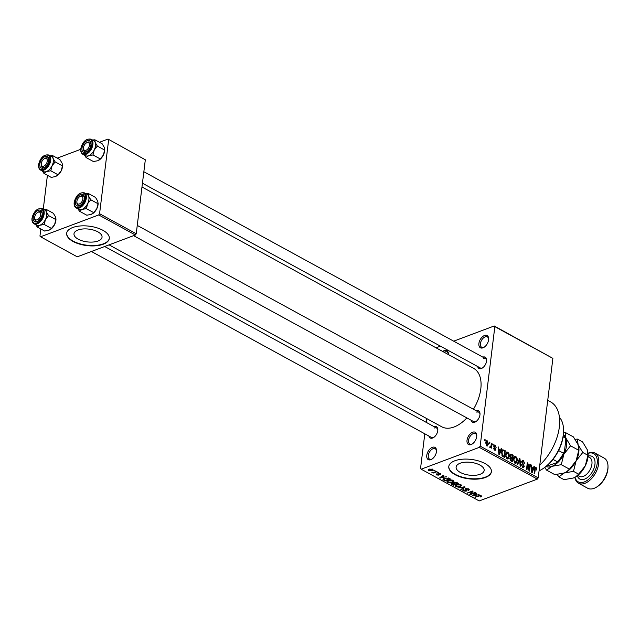 <?xml version="1.0" encoding="UTF-8"?>
<svg xmlns="http://www.w3.org/2000/svg" width="640" height="640" viewBox="0 0 640 640"><rect width="100%" height="100%" fill="white"/><g stroke="black" fill="none" stroke-linecap="round" stroke-linejoin="round"><path stroke-width="0.96" d="M471.12 444.56A6.976 4.08 118.7 0 1 467.032 440.216A6.976 4.08 118.7 0 1 472.632 432.232A6.976 4.08 118.7 0 1 476.776 435.576A6.976 4.08 118.7 0 1 472.144 444.048A6.976 4.08 118.7 0 1 471.12 444.56M476.768 436.024A5.904 3.456 -61.3 0 0 475.472 433.632A5.904 3.456 -61.3 0 0 473.28 433.6A5.904 3.456 -61.3 0 0 468.904 438.752A5.904 3.456 -61.3 0 0 469.808 443.992A5.904 3.456 -61.3 0 0 472 444.032A5.904 3.456 -61.3 0 0 472.52 443.8M482.992 347.816A6.976 4.08 118.7 0 1 478.904 343.472A6.976 4.08 118.7 0 1 484.512 335.488A6.976 4.08 118.7 0 1 488.656 338.824A6.976 4.08 118.7 0 1 484.024 347.304A6.976 4.08 118.7 0 1 482.992 347.816M488.648 339.28A5.904 3.456 -61.3 0 0 487.352 336.888A5.904 3.456 -61.3 0 0 485.16 336.856A5.904 3.456 -61.3 0 0 480.784 342.008A5.904 3.456 -61.3 0 0 481.68 347.248A5.904 3.456 -61.3 0 0 483.872 347.288A5.904 3.456 -61.3 0 0 484.392 347.048M442.72 351.464A6.976 4.08 118.7 0 1 444.264 350.592A6.976 4.08 118.7 0 1 448.408 353.936A6.976 4.08 118.7 0 1 448.384 354.56M448.4 354.384A5.904 3.456 -61.3 0 0 447.104 351.992A5.904 3.456 -61.3 0 0 444.912 351.96A5.904 3.456 -61.3 0 0 444.224 352.288M430.872 459.672A6.976 4.08 118.7 0 1 426.784 455.32A6.976 4.08 118.7 0 1 432.384 447.336A6.976 4.08 118.7 0 1 436.528 450.68A6.976 4.08 118.7 0 1 431.896 459.152A6.976 4.08 118.7 0 1 430.872 459.672M436.52 451.136A5.904 3.456 -61.3 0 0 435.224 448.744A5.904 3.456 -61.3 0 0 433.032 448.704A5.904 3.456 -61.3 0 0 428.664 453.856A5.904 3.456 -61.3 0 0 429.56 459.104A5.904 3.456 -61.3 0 0 431.752 459.136A5.904 3.456 -61.3 0 0 432.272 458.904M77.968 230.008A14.128 6.432 -173 0 0 74 233.776A14.128 6.432 -173 0 0 82.368 240.88A14.128 6.432 -173 0 0 98.072 241A14.128 6.432 -173 0 0 102.04 237.224A14.128 6.432 -173 0 0 93.68 230.128A14.128 6.432 -173 0 0 77.968 230.008M72.704 227.528A21.472 9.784 -173 0 0 66.664 233.264A21.472 9.784 -173 0 0 79.376 244.048A21.472 9.784 -173 0 0 103.248 244.232A21.472 9.784 -173 0 0 109.288 238.496A21.472 9.784 -173 0 0 96.568 227.712A21.472 9.784 -173 0 0 72.704 227.528M66.696 233.072A21.472 9.784 -173 0 0 79.616 243.728A21.472 9.784 -173 0 0 103.296 243.856A21.472 9.784 -173 0 0 109.304 238.304M480.192 474.256A14.128 6.432 7 0 1 464.48 474.136A14.128 6.432 7 0 1 456.12 467.04A14.128 6.432 7 0 1 460.088 463.264A14.128 6.432 7 0 1 475.792 463.384A14.128 6.432 7 0 1 484.16 470.48A14.128 6.432 7 0 1 480.192 474.256M454.816 460.784A21.472 9.784 -173 0 0 448.784 466.52A21.472 9.784 -173 0 0 461.496 477.312A21.472 9.784 -173 0 0 485.368 477.496A21.472 9.784 -173 0 0 491.4 471.76A21.472 9.784 -173 0 0 478.688 460.968A21.472 9.784 -173 0 0 454.816 460.784M448.808 466.336A21.472 9.784 -173 0 0 461.736 476.992A21.472 9.784 -173 0 0 485.416 477.112A21.472 9.784 -173 0 0 491.424 471.568M482.824 357.112A6.44 3.768 118.7 0 1 486.6 360.208A6.44 3.768 118.7 0 1 482.328 368.032A6.44 3.768 118.7 0 1 481.376 368.512A6.44 3.768 118.7 0 1 477.672 366.528M142.44 183.2L480.264 367.944A5.368 3.144 -61.3 0 0 482.256 367.976A5.368 3.144 -61.3 0 0 482.704 367.784M476.232 410.792A6.44 3.768 118.7 0 1 480.008 413.896A6.44 3.768 118.7 0 1 475.736 421.72A6.44 3.768 118.7 0 1 474.784 422.192A6.44 3.768 118.7 0 1 471.08 420.216M133.608 235.656L473.672 421.632A5.368 3.144 -61.3 0 0 475.664 421.664A5.368 3.144 -61.3 0 0 476.112 421.464M434.048 426.624A6.44 3.768 118.7 0 1 437.824 429.728A6.44 3.768 118.7 0 1 433.552 437.552A6.44 3.768 118.7 0 1 432.6 438.024A6.44 3.768 118.7 0 1 428.896 436.048M91.416 251.488L431.488 437.464A5.368 3.144 -61.3 0 0 433.48 437.496A5.368 3.144 -61.3 0 0 433.928 437.296M547.728 400.328L550.576 401.88A40.792 23.872 118.7 0 1 539.776 465.096M141.976 187L473.656 368.384A33.28 19.472 118.7 0 1 473.424 409.256M466.88 417.912A33.28 19.472 118.7 0 1 454.08 426.984A33.28 19.472 118.7 0 1 441.72 426.776L109.08 244.864M489.288 443.032L489.408 442.088L489.776 443.304L489.288 443.032M491.04 445.656L491.352 443.152L491.832 443.416L491.24 448.24L490.848 447.208L490.168 447.744L489.736 447.232L489.96 446.624L490.832 446.592L491.04 445.656M489.936 447.552L490.848 447.208L490.168 447.744M489.792 447.088L490.832 446.592M492.624 444.856L492.736 443.912L493.224 444.176L493.104 445.12L492.624 444.856M493.808 446.064L495.176 445.152L496.168 447.352L495.056 445.816L494.304 446.208L495.848 449.384L494.584 450.16L493.624 448.168L494.648 449.464L495.344 449.216L493.808 446.064M494.408 445.032L495.176 445.152L493.904 445.624M495.056 445.816L493.784 446.408M495.32 450.28L494.584 450.16M494.032 449.688L495.344 449.216M500.52 450.28L501.184 448.528L501.696 448.808L499.4 454.64L498.888 454.36L498.152 446.872L498.664 447.152L498.84 449.36L500.52 450.28L499.624 450.616M506.296 452.312L507.816 452.064L509.08 453.864L509.28 456.408L507.984 458.992L506.976 458.872L505.52 454.432L506.824 451.936M514.28 456.68L515.8 456.424L517.064 458.232L517.264 460.768L515.968 463.352L514.96 463.24L513.504 458.8L514.808 456.304M534.968 467.92L536.064 467.512L536.768 468.392L536.856 470.152L535.944 468.272L535.36 468.488L534.624 473.896L534.136 473.632L534.688 469.128L536.064 467.512L535.424 467.416M535.944 468.272L534.752 468.72M480.168 446.144L538.208 477.88L537.344 479.112L479.304 447.368L480.168 446.144L494.84 326.632L494.208 325.968L453.688 341.176M538.208 477.88L552.88 358.376L494.84 326.632M533.288 468.2L533.952 466.448L534.464 466.728L532.168 472.56L531.664 472.28L530.928 464.792L531.432 465.072L531.608 467.28L533.288 468.2L532.392 468.536M529.232 469.536L529.88 464.224L530.368 464.488L529.552 471.128L529.032 470.84L527.64 464.4L526.984 469.72L526.496 469.456L527.312 462.816L527.832 463.104L529.232 469.536L528.784 469.704M523.288 461.352L522.16 461.944L524.28 466.392L523.568 467.592L522.672 467.456L521.456 464.672L522.752 466.672L523.8 466.104L521.672 461.696L522.432 460.44L523.424 460.6L524.76 463.72L523.288 461.352L521.688 461.568M522.048 466.936L523.8 466.104M517.176 464.352L519.512 458.552L519.992 458.808L520.616 466.24L520.112 465.96L519.688 459.472L517.68 464.632L517.176 464.352M509.992 455.424L510.728 454.08L513.216 455.112L512.408 461.752L510.896 460.92L509.76 458.52L510.456 457.416L509.992 455.424M501.56 452.312L502.736 449.776L505.232 450.744L504.424 457.384L502.304 456.096L501.56 452.312M485.704 442.688L487.368 440.88L488.416 444.12L486.752 445.88L485.704 442.688M486.616 440.792L487.368 440.88L486.032 441.384M487.504 445.968L486.752 445.88M484.704 440.528L484.824 439.584L485.192 440.792L484.704 440.528M479.304 447.368L421.168 469.192L420.536 468.52L424.8 433.808M426.208 422.344L426.68 418.544M440.416 346.152L436.056 347.816M494.208 325.968L552.88 358.376M434.544 470.32L435.024 470.584L433.8 470.6L434.544 470.32M437.872 472.144L438.36 472.408L437.616 472.688L437.128 472.424L437.872 472.144M446.32 476.76L439.624 477.912L443.288 475.104L443.8 475.384L442.664 476.192L444.344 477.112L446.32 476.76M453.64 480.992L452.272 482.36L447.648 482.36L447 481.488L448.464 480.328L450.816 479.896L453.008 480.352L453.656 481.2M461.624 485.352L460.256 486.728L455.64 486.728L454.984 485.856L456.448 484.696L458.8 484.256L460.992 484.72L461.64 485.568M466.136 488.488L466.768 490.632L466.16 491.168L463.352 490.944L462.72 490.192L463.448 489.56L464 489.8L463.944 490.712L465.696 490.896L466.072 490.608L465.088 489.496L465.592 488.632L468.616 488.888L469.304 489.712L468.464 490.432L467.912 490.192L467.96 489.096L465.736 489.192L465.816 488.56M467.912 490.192L468.024 488.632M464 489.8L463.944 490.712M479.088 494.68L472.392 495.832L476.056 493.024L476.568 493.304L475.432 494.12L477.112 495.04L479.088 494.68M421.168 469.192L479.208 500.936L537.344 479.112M481.664 496.208L480.68 496.984L480.128 496.744L480.624 496.016L479.704 495.88L474.872 497.184L478.408 495.856L481.256 495.8L481.648 496.36L481.256 495.8M480.904 495.648L480.824 496.28L480.68 495.584M475.016 492.456L475.504 492.72L470.288 494.68L469.768 494.392L471.904 491.704L467.232 493.008L472.448 491.048L472.968 491.336L470.84 494.024L475.016 492.456M464.648 486.784L465.128 487.04L461.352 489.792L460.848 489.512L464.304 487.16L457.904 487.904L464.648 486.784M453.288 482.592L453.224 483.128L453.84 482.28L456.848 482.52L458.352 483.344L453.136 485.296L451 483.8L453.136 482.856M443.224 478.864L443.12 479.728L444.472 478.184L448.944 478.2L450.368 478.976L445.152 480.936L442.96 479.312M440.368 473.44L440.336 474.544L439.792 473.624L438.544 473.488L438.632 475.12L436.456 474.928L436.416 473.904L436.984 474.712L438.072 474.88L437.968 473.256L440.368 473.44L440.336 474.544L440.464 473.496M439.776 474.304L439.84 473.224M439.08 474.728L438.632 475.12L438.752 474.184M436.576 473.976L436.456 474.928L436.416 473.904M436.968 474.144L436.984 474.712M438.072 474.88L438.344 473.736M438.016 473.24L437.888 474.296L437.968 473.256M436.488 471.384L436.968 471.648L433.176 473.072L432.688 472.808L433.296 472.576L431.784 472.184L433.656 472.36L436.488 471.384M432.56 469.176L433.048 469.816L431.952 470.648L428.632 470.648L428.144 470L429.2 469.184L432.56 469.176M98.712 214.944L99.576 213.72L136.232 233.768L135.368 234.992L98.712 214.944L40.576 236.768L39.952 236.096L40.824 228.976M43.248 209.24L47.416 175.296M136.232 233.768L145.32 159.784L108.032 139.064L99.44 142.288M80.72 149.32L57.256 158.128M108.032 139.064L145.32 159.784M99.576 213.72L108.656 139.736M40.576 236.768L77.24 256.816L135.368 234.992M486.592 360.664A5.368 3.144 -61.3 0 0 485.416 358.528A5.368 3.144 -61.3 0 0 483.424 358.496M480 414.352A5.368 3.144 -61.3 0 0 478.824 412.208A5.368 3.144 -61.3 0 0 476.832 412.176M437.816 430.184A5.368 3.144 -61.3 0 0 436.64 428.048A5.368 3.144 -61.3 0 0 434.648 428.008M480.752 496.408L480.68 496.984M475.416 496.976L475.352 497.448M472.992 495.368L472.904 496.112M475.512 493.44L475.432 494.12M474.368 495.496L476.336 495.176L474.984 494.432L473.16 495.744L474.368 495.496M476.4 494.648L476.336 495.176M473.224 495.192L473.16 495.744M475.064 493.784L474.984 494.432M470.424 493.568L470.288 494.68M471.96 491.232L471.904 491.704M467.776 492.8L467.72 493.272M470.984 492.856L470.84 494.024M468.648 488.912L468.464 490.432M466.312 489.928L466.16 491.168M463.52 489.592L463.352 490.944M466.176 489.8L466.072 490.608M461.432 489.112L461.352 489.792M460.32 486.208L460.256 486.728M455.856 484.96L455.64 486.728M456.024 484.872L456.24 486.496L459.784 486.456L460.864 485.6L460.384 484.952L456.92 484.968L455.768 485.848L455.88 484.944M456.968 484.528L456.92 484.968M460.44 484.488L460.384 484.952M453.2 484.776L453.136 485.296M451.784 483.192L451.632 484.472M452.224 483.104L452.416 484.344L453.264 484.808L454.824 484.224L453.352 483.464L451.792 483.8L451.864 483.168M454.888 483.696L454.824 484.224M453.472 482.456L453.352 483.464M455.432 483.992L457.256 483.304L454.328 482.544L454.472 483.464L455.432 483.992M457.328 482.776L457.256 483.304M454.376 482.128L454.472 483.464M456.288 482.256L456.232 482.744M452.336 481.848L452.272 482.36M447.872 480.592L447.648 482.36M448.256 482.128L451.8 482.088L452.88 481.24L452.4 480.584L448.936 480.6L447.96 481.16L448.256 482.128L448.04 480.504M448.984 480.16L448.936 480.6M452.456 480.12L452.4 480.584M445.216 480.408L445.152 480.936M445.28 480.44L449.272 478.936L446.416 478.08L444.952 478.448L443.832 479.552L445.28 480.44M449.344 478.408L449.272 478.936M443.864 478.44L443.832 479.552M445.008 478L444.952 478.448M448.464 477.968L448.4 478.456M440.224 477.448L440.136 478.192M442.744 475.52L442.664 476.192M441.6 477.576L443.568 477.256L442.216 476.512L440.384 477.824L441.6 477.576M443.632 476.728L443.568 477.256M440.456 477.272L440.384 477.824M442.296 475.864L442.216 476.512M438.392 473.136L438.328 473.688M437.672 472.216L437.616 472.688M433.232 472.6L433.176 473.072M434.336 470.392L434.28 470.864M432.016 470.12L431.952 470.648M428.792 469.36L428.632 470.648M429.184 470.448L431.464 470.384L432.008 469.368L429.728 469.44L429.184 470.448L428.984 469.272M429.784 469L429.728 469.44M432.056 468.968L432.304 469.76L432.384 469.088M536.24 468.592L536.768 468.392M533.744 467L534.464 466.728M530.968 465.24L531.432 465.072M531.184 467.44L531.608 467.28M532.344 470.576L533.032 468.888L531.68 468.152L531.968 471.704L532.344 470.576M531.272 468.304L531.68 468.152M529.824 464.688L530.368 464.488M527.096 464.6L527.64 464.4M527.248 463.32L527.832 463.104M521.776 461.216L523.424 460.6M521.648 462.136L522.16 461.944M523.576 466.656L524.28 466.392M521.432 465.048L521.952 464.856M519.304 459.064L519.992 458.808M519.048 459.712L519.688 459.472M516.608 458.408L517.064 458.232M516.704 460.984L517.264 460.768M513.984 457.112L515.8 456.424M514.352 462.72L515.808 462.552L514.616 463M513.552 460.872L514.016 460.704L515.048 462.456L516.784 460.496L515.704 457.208L513.784 457.568M513.464 459.288L513.992 459.088L514.016 460.704M515.704 457.208L513.992 459.088M512.32 455.448L513.216 455.112M512.016 460.704L512.256 458.72L510.824 458.008L510.264 458.68L512.016 460.704L511.112 461.04M509.744 458.872L510.824 458.008M511.456 458.288L512.352 457.944L512.64 455.616L511.096 454.864L510.024 455.224M509.896 457.984L511.392 457.424L512.352 457.944M509.968 455.88L510.48 455.688L511.392 457.424M511.096 454.864L510.48 455.688M508.624 454.04L509.08 453.864M508.72 456.616L509.28 456.408M506 452.744L507.816 452.064M506.368 458.36L507.824 458.184L506.632 458.632M505.568 456.512L506.032 456.336L507.064 458.096L508.8 456.128L507.72 452.84L505.8 453.2M505.48 454.92L506.008 454.72L506.032 456.336M507.72 452.84L506.008 454.72M501.976 450.656L503.808 449.96M504.336 451.08L505.232 450.744M504.032 456.344L504.656 451.256L503.776 450.776L502.44 451.072L502.048 452.592L502.496 455.36L504.032 456.344L503.128 456.68M502.376 456.168L503.168 455.872M501.944 455.568L502.496 455.36M501.512 452.792L502.048 452.592M501.736 451.336L502.904 450.584L501.848 450.976M500.976 449.072L501.696 448.808M498.2 447.32L498.664 447.152M498.416 449.52L498.84 449.36M499.568 452.648L500.264 450.968L498.912 450.224L499.192 453.784L499.568 452.648M498.496 450.384L498.912 450.224M493.848 446.92L494.376 446.72M494.296 449.968L495.848 449.384M493.632 448.528L494.12 448.344M492.68 444.376L493.224 444.176M491.296 443.616L491.832 443.416M489.352 442.552L489.888 442.352M487.848 444.336L488.416 444.12M486.24 445.424L487.28 445.24L486.368 445.584M485.664 443.104L486.192 442.912L486.848 445.2L487.928 443.856L487.272 441.56L485.848 441.896M487.272 441.56L486.192 442.912M484.768 440.048L485.312 439.848M539.072 470.872A32.2 18.848 -61.3 0 0 542.168 469.184A32.2 18.848 -61.3 0 0 563.56 430.072A32.2 18.848 -61.3 0 0 559.424 417.272M563.56 430.072L563.576 430.92A31.128 18.216 118.7 0 1 542.896 468.736L542.168 469.184M86.96 194.24A8.592 5.024 -61.3 0 1 88.568 196.096A8.592 5.024 118.7 0 1 88.904 199.592A8.592 5.024 118.7 0 1 87.632 203.688L90.768 199.76L88.568 196.096L88.256 193.464L85.984 193.704M84.352 198.48A6.44 3.768 118.7 0 1 80.128 205.376A6.44 3.768 118.7 0 1 75.408 201.84A6.44 3.768 118.7 0 1 80.2 194.632A6.44 3.768 118.7 0 1 84.408 197.552A6.44 3.768 118.7 0 1 84.352 198.48M76.888 202.288A5.368 3.144 -61.3 0 0 78.072 205.288A5.368 3.144 -61.3 0 0 80.504 205.12A5.368 3.144 118.7 0 1 79.144 205.52A5.368 3.144 118.7 0 1 78.072 205.288A5.368 3.144 118.7 0 1 76.872 202.752L76.864 201.896A4.296 2.512 -61.3 0 0 78.68 204.112A4.296 2.512 -61.3 0 0 82.648 200.024A4.296 2.512 -61.3 0 0 81.08 196.208A4.296 2.512 -61.3 0 0 79.72 196.68A4.296 2.512 -61.3 0 0 76.864 201.896M88.896 199.592A8.584 5.024 -61.3 0 0 87.056 194.296L84.456 192.88A8.584 5.024 118.7 0 1 86.304 198.176A8.584 5.024 118.7 0 1 82.304 206.072A8.584 5.024 118.7 0 1 76.216 207.944L78.816 209.368A8.584 5.024 -61.3 0 0 84.904 207.488A8.584 5.024 -61.3 0 0 88.896 199.592M88.256 193.464L95.528 197.44L97.728 201.112L98.04 203.744L90.768 199.76M98.04 203.744L96.8 208.696L93.664 212.624L86.392 208.648L87.632 203.688A8.592 5.024 118.7 0 1 82.008 209.424L86.392 208.648M93.664 212.624L91.168 214.432L86.784 215.208L79.504 211.232L82.008 209.424A8.592 5.024 118.7 0 1 78.712 209.312M77.96 208.896L79.504 211.232M98.128 203.096A8.592 5.024 118.7 0 1 98.136 203.368A8.592 5.024 118.7 0 1 96.8 208.696A8.592 5.024 118.7 0 1 92.432 213.8A8.592 5.024 118.7 0 1 92.352 213.848M79.72 196.68L80.44 196.232A5.368 3.144 118.7 0 1 82.144 195.64A5.368 3.144 118.7 0 1 83.224 195.872A5.368 3.144 118.7 0 1 84.4 198.008A5.368 3.144 -61.3 0 0 83.224 195.872A5.368 3.144 -61.3 0 0 80.056 196.488M86.768 149.872A4.296 2.512 -61.3 0 0 89.48 144.52A4.296 2.512 -61.3 0 0 86.304 143A4.296 2.512 -61.3 0 0 86.176 143.08A4.296 2.512 -61.3 0 0 83.456 148.216A4.296 2.512 -61.3 0 0 86.768 149.872M86.864 142.656A5.368 3.144 118.7 0 1 87.032 142.544A5.368 3.144 118.7 0 1 89.808 142.184A5.368 3.144 118.7 0 1 90.984 144.32A5.368 3.144 -61.3 0 0 89.808 142.184A5.368 3.144 -61.3 0 0 86.648 142.808M83.48 148.608A5.368 3.144 -61.3 0 0 84.664 151.6A5.368 3.144 -61.3 0 0 87.096 151.44A5.368 3.144 118.7 0 1 84.664 151.6A5.368 3.144 118.7 0 1 83.464 149.064L83.456 148.216M37.4 212.6A4.296 2.512 -61.3 0 0 34.68 217.728A4.296 2.512 -61.3 0 0 37.992 219.384A4.296 2.512 -61.3 0 0 40.704 214.032A4.296 2.512 -61.3 0 0 37.528 212.52A4.296 2.512 -61.3 0 0 37.4 212.6M34.704 218.12A5.368 3.144 -61.3 0 0 35.888 221.12A5.368 3.144 -61.3 0 0 38.32 220.96A5.368 3.144 118.7 0 1 35.888 221.12A5.368 3.144 118.7 0 1 34.688 218.584L34.68 217.728M38.088 212.168A5.368 3.144 118.7 0 1 38.256 212.064A5.368 3.144 118.7 0 1 41.032 211.704A5.368 3.144 118.7 0 1 42.208 213.84A5.368 3.144 -61.3 0 0 41.032 211.704A5.368 3.144 -61.3 0 0 37.872 212.328M45.488 158.36A4.296 2.512 -61.3 0 0 44.12 158.832A4.296 2.512 -61.3 0 0 41.272 164.048A4.296 2.512 -61.3 0 0 43.088 166.264A4.296 2.512 -61.3 0 0 47.056 162.176A4.296 2.512 -61.3 0 0 45.488 158.36M41.296 164.44A5.368 3.144 -61.3 0 0 42.48 167.44A5.368 3.144 -61.3 0 0 44.912 167.272A5.368 3.144 118.7 0 1 43.552 167.672A5.368 3.144 118.7 0 1 42.48 167.44A5.368 3.144 118.7 0 1 41.28 164.896L41.272 164.048M44.12 158.832L44.848 158.384A5.368 3.144 118.7 0 1 46.552 157.784A5.368 3.144 118.7 0 1 47.624 158.016A5.368 3.144 118.7 0 1 48.8 160.16A5.368 3.144 -61.3 0 0 47.624 158.016A5.368 3.144 -61.3 0 0 44.464 158.64M558.584 450.536L563.4 453.176L564.448 451.288A17.176 10.048 118.7 0 1 556.32 462.872L546.448 466.168M563.112 436.824L565.264 438L565.744 440.728L564.448 451.288M556.32 462.872L557.368 461.776A18.248 10.68 -61.3 0 0 563.4 453.176M553 459.384L557.368 461.776M565.264 438A18.248 10.68 -61.3 0 0 563.376 434.872M104.72 149.408A8.592 5.024 118.7 0 1 104.728 149.68A8.592 5.024 118.7 0 1 104.656 150.92A8.592 5.024 118.7 0 1 103.392 155.016L100.256 158.936L92.984 154.96L94.224 150L97.36 146.08L95.16 142.416L94.848 139.784L92.576 140.024M94.848 139.784L102.12 143.76L104.32 147.424L104.632 150.056L103.392 155.016A8.592 5.024 118.7 0 1 99.024 160.112A8.592 5.024 118.7 0 1 98.944 160.16M82 148.152A6.44 3.768 118.7 0 1 86.792 140.944A6.44 3.768 118.7 0 1 91 143.872A6.44 3.768 118.7 0 1 90.944 144.8A6.44 3.768 118.7 0 1 86.72 151.696A6.44 3.768 118.7 0 1 82 148.152M82.808 154.264L85.408 155.68A8.584 5.024 -61.3 0 0 91.496 153.808A8.584 5.024 -61.3 0 0 95.488 145.912A8.584 5.024 -61.3 0 0 93.648 140.608L91.048 139.192A8.584 5.024 118.7 0 1 92.896 144.488A8.584 5.024 118.7 0 1 88.896 152.384A8.584 5.024 118.7 0 1 82.808 154.264C81.168 153.256 80.496 151.408 80.776 148.72C82.712 141.544 86.136 138.368 91.048 139.192M100.256 158.936L97.76 160.752L93.368 161.52L86.096 157.544L88.592 155.736L92.984 154.96M84.552 155.216L86.096 157.544M104.632 150.056L97.36 146.08M93.544 140.56A8.592 5.024 118.7 0 1 95.16 142.416A8.592 5.024 118.7 0 1 94.224 150A8.592 5.024 118.7 0 1 88.592 155.736A8.592 5.024 -61.3 0 1 85.304 155.624M44.768 210.072A8.592 5.024 -61.3 0 1 46.384 211.928A8.592 5.024 118.7 0 1 46.712 215.424A8.584 5.024 -61.3 0 0 44.872 210.128L42.272 208.712A8.584 5.024 118.7 0 1 44.12 214.008A8.584 5.024 118.7 0 1 40.12 221.904A8.584 5.024 118.7 0 1 34.032 223.776L36.632 225.2A8.584 5.024 -61.3 0 0 42.72 223.32A8.584 5.024 -61.3 0 0 46.712 215.424A8.592 5.024 118.7 0 1 45.448 219.52L48.584 215.6L46.384 211.928L46.072 209.296L43.792 209.544M42.168 214.312A6.44 3.768 118.7 0 1 37.944 221.208A6.44 3.768 118.7 0 1 33.224 217.672A6.44 3.768 118.7 0 1 38.016 210.464A6.44 3.768 118.7 0 1 42.224 213.384A6.44 3.768 118.7 0 1 42.168 214.312M46.072 209.296L53.344 213.28L55.544 216.944L55.856 219.576L48.584 215.6M55.856 219.576L54.616 224.536L51.48 228.456L44.208 224.48L45.448 219.52A8.592 5.024 118.7 0 1 39.816 225.256L44.208 224.48M51.48 228.456L48.984 230.264L44.592 231.04L37.32 227.064L39.816 225.256A8.592 5.024 118.7 0 1 36.528 225.144M35.776 224.728L37.32 227.064M55.944 218.928A8.592 5.024 118.7 0 1 55.952 219.2A8.592 5.024 118.7 0 1 54.616 224.536A8.592 5.024 118.7 0 1 50.248 229.632A8.592 5.024 118.7 0 1 50.168 229.68M62.536 165.248A8.592 5.024 118.7 0 1 62.544 165.512A8.592 5.024 118.7 0 1 62.472 166.752A8.592 5.024 118.7 0 1 61.208 170.848L58.072 174.776L50.8 170.792L52.04 165.84L55.176 161.912L52.976 158.248L52.664 155.616L50.384 155.856M52.664 155.616L59.936 159.592L62.136 163.256L62.448 165.888L61.208 170.848A8.592 5.024 118.7 0 1 56.84 175.952A8.592 5.024 118.7 0 1 56.76 176M39.816 163.992A6.44 3.768 118.7 0 1 44.608 156.776A6.44 3.768 118.7 0 1 48.816 159.704A6.44 3.768 118.7 0 1 48.76 160.632A6.44 3.768 118.7 0 1 44.536 167.528A6.44 3.768 118.7 0 1 39.816 163.992M40.624 170.096L43.224 171.512A8.584 5.024 -61.3 0 0 49.312 169.64A8.584 5.024 -61.3 0 0 53.304 161.744A8.584 5.024 -61.3 0 0 51.464 156.448L48.864 155.024A8.584 5.024 118.7 0 1 50.712 160.32A8.584 5.024 118.7 0 1 46.712 168.216A8.584 5.024 118.7 0 1 40.624 170.096C38.984 169.088 38.304 167.24 38.592 164.552C40.528 157.376 43.952 154.2 48.864 155.024M58.072 174.776L55.576 176.584L51.184 177.36L43.912 173.376L46.408 171.568L50.8 170.792M42.368 171.048L43.912 173.376M62.448 165.888L55.176 161.912M51.36 156.392A8.592 5.024 118.7 0 1 52.976 158.248A8.592 5.024 118.7 0 1 52.04 165.84A8.592 5.024 118.7 0 1 46.408 171.568A8.592 5.024 -61.3 0 1 43.12 171.464M575.04 477.248A16.104 9.424 -61.3 0 0 584.248 481.968A16.104 9.424 -61.3 0 0 597.144 463.784A16.104 9.424 -61.3 0 0 588.112 453.384M588.104 453.192A17.176 10.048 118.7 0 1 588.624 452.984A17.176 10.048 118.7 0 1 595 453.088A17.176 10.048 118.7 0 1 597.608 468.344A17.176 10.048 118.7 0 1 584.896 483.336A17.176 10.048 118.7 0 1 578.52 483.232A17.176 10.048 118.7 0 1 574.872 477.336M607.992 466.224L608 467.072A16.104 9.424 118.7 0 1 597.304 486.632L596.584 487.08A17.176 10.048 -61.3 0 0 607.992 466.224A17.176 10.048 -61.3 0 0 604.16 458.104L595 453.088M578.52 483.232L587.68 488.24A17.176 10.048 -61.3 0 0 594.056 488.344A17.176 10.048 -61.3 0 0 596.584 487.08M565.224 432.432L573.424 436.912L578.096 444.704L578.76 450.296L570.56 445.808L565.88 438.024L565.224 432.432L563.544 432.56M578.76 450.296L576.12 460.824L569.464 469.16L561.264 464.68L563.904 454.144L570.56 445.808M569.464 469.16L566.56 471.84L564.16 473.008L554.832 474.656L546.632 470.168L551.936 466.328L561.264 464.68M544.744 467.48L546.632 470.168M578.952 448.608L578.96 449.496A18.248 10.68 118.7 0 1 576.12 460.824A18.248 10.68 118.7 0 1 566.84 471.664A18.248 10.68 118.7 0 1 566.68 471.76M563.4 434.656A18.248 10.68 118.7 0 1 565.88 438.024A18.248 10.68 118.7 0 1 563.904 454.144A18.248 10.68 -61.3 0 1 551.936 466.328A18.248 10.68 118.7 0 1 545.944 466.568M557.168 474.464L558.848 476.856L564.16 473.008L573.48 471.36L576.12 460.824L582.776 452.488L578.096 444.704L577.44 439.112L575.104 439.304M588.112 453.616L588.128 454.512A18.248 10.68 118.7 0 1 585.288 465.84A18.248 10.68 118.7 0 1 576 476.68A18.248 10.68 118.7 0 1 575.848 476.768M577.44 439.112L582.592 441.928L587.264 449.712L587.92 455.304L585.288 465.84L578.632 474.176L575.728 476.848L573.32 478.016L564 479.664L558.848 476.856M578.632 474.176L573.48 471.36M587.92 455.304L582.776 452.488M478.992 495.664L478.936 496.104M474.032 494.576L473.952 495.192M465.752 489.304L465.656 490.064M453.984 483.136L453.912 483.72M443.864 479.592L443.792 480.192M441.264 476.656L441.184 477.272M534.64 469.544L535.184 469.336M522.608 464.096L523.216 463.864M518.664 460.664L519.344 460.408M510.104 454.888L511.712 454.288M510.368 460.544L511.168 460.24M494.128 447.504L494.824 447.248M85.4 198.088A7.944 4.648 -61.3 0 0 80.744 193.144A7.944 4.648 -61.3 0 0 74.368 202.232A7.944 4.648 -61.3 0 0 79.016 207.176A7.944 4.648 -61.3 0 0 85.4 198.088M80.96 148.544A7.944 4.648 -61.3 0 0 85.608 153.496A7.944 4.648 -61.3 0 0 91.992 144.408A7.944 4.648 -61.3 0 0 87.336 139.456A7.944 4.648 -61.3 0 0 80.96 148.544M43.208 213.928A7.944 4.648 -61.3 0 0 38.56 208.976A7.944 4.648 -61.3 0 0 32.184 218.064A7.944 4.648 -61.3 0 0 36.832 223.016A7.944 4.648 -61.3 0 0 43.208 213.928M38.776 164.384A7.944 4.648 -61.3 0 0 43.424 169.328A7.944 4.648 -61.3 0 0 49.8 160.24A7.944 4.648 -61.3 0 0 45.152 155.288A7.944 4.648 -61.3 0 0 38.776 164.384M577.728 475.456L579.312 476.328A10.736 6.28 -61.3 0 0 583.304 476.392A10.736 6.28 -61.3 0 0 591.248 467.024A10.736 6.28 -61.3 0 0 589.616 457.488L588.032 456.624M588.072 456.136A12.88 7.536 118.7 0 1 594.88 464.824A12.88 7.536 118.7 0 1 584.6 479.128A12.88 7.536 118.7 0 1 577.344 475.752M468.456 489.712L468.56 488.864M463.512 490.224L463.592 489.624M460.864 485.6L460.968 484.712M453.896 482.912L453.976 482.232M447.784 481.488L447.896 480.576M452.88 481.24L452.984 480.344M440.104 474L440.184 473.352M438.232 474.744L438.36 473.752M535.6 468.232L534.784 468.536M523.392 466.784L522.296 467.192M510.608 458.032L509.792 458.336M494.6 445.736L493.808 446.032M495.12 449.56L494.224 449.896M490.552 446.92L489.736 447.232M84.456 192.88C79.544 192.048 76.12 195.224 74.184 202.4C73.904 205.088 74.576 206.936 76.216 207.944M98.136 203.368L98.128 202.912M478.824 412.208L137.256 225.416M86.304 143L87.032 142.544M143.848 171.736L485.416 358.528M104.688 246.512L436.64 428.048M37.528 212.52L38.256 212.064M104.728 149.68L104.72 149.224M42.272 208.712C37.36 207.888 33.936 211.064 32 218.24C31.72 220.928 32.392 222.776 34.032 223.776M55.952 219.2L55.944 218.744M62.544 165.512L62.536 165.064"/></g></svg>
